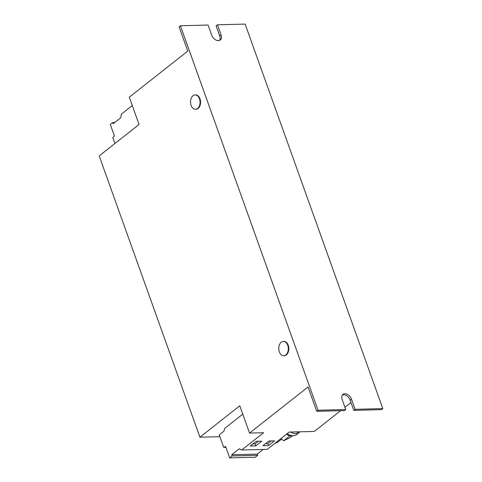 <?xml version="1.0" encoding="UTF-8"?>
<svg xmlns="http://www.w3.org/2000/svg" width="482" height="482" viewBox="0 0 482 482"><rect width="100%" height="100%" fill="white"/><g stroke="black" fill="none" stroke-linecap="round" stroke-linejoin="round"><path stroke-width="0.72" d="M195.475 109.294L195.987 109.281A7.176 4.766 -91.5 0 0 198.09 108.48A7.176 4.766 -91.5 0 0 200.404 100.352A7.176 4.766 -91.5 0 0 195.62 94.93L195.114 94.942A7.176 4.766 -91.5 0 0 193.011 95.743A7.176 4.766 -91.5 0 0 191.107 105.419A7.176 4.766 -91.5 0 0 195.475 109.294A7.176 4.766 -91.5 0 0 197.578 108.492A7.176 4.766 -91.5 0 0 199.482 98.822A7.176 4.766 -91.5 0 0 195.114 94.942M283.723 355.752L284.229 355.74A7.176 4.766 -91.5 0 0 286.332 354.939A7.176 4.766 -91.5 0 0 288.646 346.805A7.176 4.766 -91.5 0 0 283.868 341.389L283.356 341.401A7.176 4.766 -91.5 0 0 281.253 342.202A7.176 4.766 -91.5 0 0 279.349 351.872A7.176 4.766 -91.5 0 0 283.723 355.752A7.176 4.766 -91.5 0 0 285.82 354.951A7.176 4.766 -91.5 0 0 287.724 345.275A7.176 4.766 -91.5 0 0 283.356 341.401M275.457 442.886A5.7 3.814 51.8 0 0 277.337 442.488A5.7 3.814 51.8 0 0 277.584 442.313L281.59 439.156M340.611 410.694L314.294 431.438L289.164 432.077L267.257 449.344L241.705 449.995L263.612 432.728L249.555 433.083L308.034 386.998L316.74 411.303L318.066 410.254L180.395 25.751L179.063 26.799L187.769 51.104L129.29 97.195L139.063 124.489L99.196 155.915L199.916 437.21L239.783 405.79L249.555 433.083M382.804 408.609L355.12 409.314L353.794 410.357L381.473 409.652L382.804 408.609L245.133 24.1L217.448 24.805L216.117 25.853L219.75 35.993A6.266 4.199 -128.2 0 1 219.527 40.41M217.448 24.805L221.081 34.951A6.266 4.199 -128.2 0 1 220.274 39.988A6.266 4.199 -128.2 0 1 211.706 35.186L208.079 25.046L180.395 25.751M355.12 409.314L351.486 399.168A6.266 4.199 -128.2 0 0 342.925 394.366A6.266 4.199 -128.2 0 0 342.118 399.409L345.751 409.549L318.066 410.254M345.751 409.549L344.419 410.598L316.74 411.303M342.341 394.993A6.266 4.199 -128.2 0 1 350.161 400.217L353.794 410.357M344.937 407.284L350.986 402.518M242.777 414.146L224.781 428.329L223.883 431.221L219.232 434.885L223.702 447.374L225.594 446.477L229.685 457.9L255.237 457.249L257.701 455.309L257.274 454.098L263.178 449.447M219.882 436.704L199.916 437.21M114.909 143.528L112.824 137.701L114.385 135.876L110.294 124.452L112.758 122.506L113.192 123.717L120.711 117.789L121.434 114.101L132.285 105.552M114.788 122.458L112.758 122.506M223.702 447.374L225.895 447.32M229.685 457.9L232.149 455.96L257.701 455.309M232.149 455.96L231.715 454.749L257.274 454.098M231.715 454.749L239.241 448.82L241.705 449.995M262.955 445.717L268.576 445.573L274.559 440.861L268.938 441.006L262.955 445.717M250.182 446.043L255.803 445.898L261.78 441.187L256.159 441.331L250.182 446.043M295.834 431.908L297.828 432.336L298.46 431.842M299.991 431.8A11.393 7.634 -128.2 0 1 299.322 432.438A11.393 7.634 -128.2 0 1 290.58 432.041M293.14 435.704A10.483 7.019 -128.2 0 1 289.995 435.794L289.881 435.77A10.483 7.019 -128.2 0 1 286.374 434.276M292.363 435.873L290.128 437.632L283.699 440.741L280.867 438.614M289.947 435.818L283.699 440.741M299.322 432.438L296.665 434.529A11.393 7.634 -128.2 0 1 287.164 433.655M252.857 443.934L255.08 443.874L255.803 445.898M255.08 443.874L258.382 441.271M265.636 443.609L267.853 443.548L268.576 445.573M267.853 443.548L271.155 440.946M351.486 399.168L350.161 400.217M221.081 34.951L219.75 35.993"/></g></svg>
